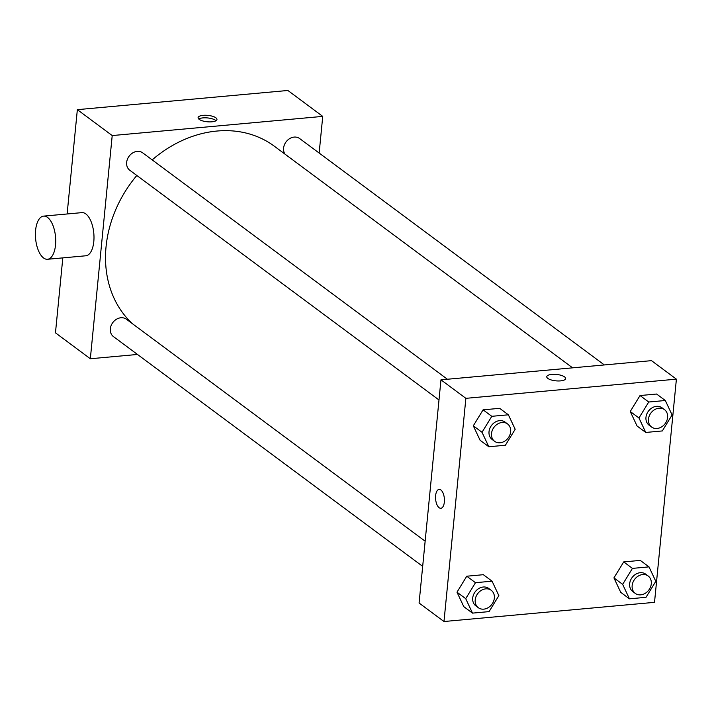 <?xml version="1.0" encoding="UTF-8"?>
<svg xmlns="http://www.w3.org/2000/svg" width="712" height="712" viewBox="0 0 712 712"><rect width="100%" height="100%" fill="white"/><g stroke="black" fill="none" stroke-linecap="round" stroke-linejoin="round"><path stroke-width="1.07" d="M137.478 354.46L90.335 358.75L55.465 332.842L62.816 257.877M67.124 213.974L77.35 109.657L287.879 90.477L322.741 116.385L319.154 153.044M90.335 358.75L112.211 135.565L77.35 109.657M112.211 135.565L322.741 116.385M215.887 117.809A9.479 3.213 -174.4 0 1 216.955 119.5A9.479 3.213 -174.4 0 1 207.201 121.77A9.479 3.213 -174.4 0 1 198.087 117.649A9.479 3.213 -174.4 0 1 205.43 115.246A9.479 3.213 -174.4 0 1 215.887 117.809M572.599 367.837L274.387 146.254A113.76 93.245 126.6 0 0 152.181 159.888M136.82 175.464A113.76 93.245 126.6 0 0 132.557 323.809M425.144 541.2L126.371 319.207A10.831 8.882 126.6 0 0 112.781 322.607A10.831 8.882 126.6 0 0 113.448 336.598L422.679 566.36M447.403 379.247L142.685 152.831A10.831 8.882 126.6 0 0 129.095 156.231A10.831 8.882 126.6 0 0 129.762 170.23L438.993 399.984M604.346 364.945L299.627 138.537A10.831 8.882 126.6 0 0 286.998 140.78A10.831 8.882 126.6 0 0 284.996 154.148M43.592 216.119L81.871 212.63A21.672 10.012 84.8 0 1 93.806 233.296A21.672 10.012 84.8 0 1 85.805 255.786L47.526 259.275A21.672 10.012 84.8 0 1 35.6 230.287A21.672 10.012 84.8 0 1 43.592 216.119A21.672 10.012 84.8 0 1 55.527 236.785A21.672 10.012 84.8 0 1 47.526 259.275M198.746 119.002A9.479 3.213 -174.4 0 1 207.103 117.889A9.479 3.213 -174.4 0 1 215.638 120.364A9.479 3.213 -174.4 0 1 216.039 120.702M440.968 379.834L651.498 360.646L676.4 379.158L654.515 602.343L443.985 621.523L465.871 398.337L440.968 379.834L419.083 603.019L443.985 621.523M465.871 398.337L676.4 379.158M546.754 376.719A9.479 3.213 -174.4 0 1 554.105 374.316A9.479 3.213 -174.4 0 1 564.563 376.879A9.479 3.213 -174.4 0 1 565.631 378.57A9.479 3.213 -174.4 0 1 555.876 380.84A9.479 3.213 -174.4 0 1 546.754 376.719A9.479 3.213 -174.4 0 1 554.105 374.316A9.479 3.213 -174.4 0 1 564.563 376.879A9.479 3.213 -174.4 0 1 565.631 378.57M472.501 613.121L463.788 606.651L456.988 592.188L466.769 576.213L483.35 574.7L466.769 576.213L456.988 592.188L465.71 598.659L475.491 582.692L492.063 581.179L498.863 595.641L489.082 611.617L472.501 613.121L465.71 598.659M645.757 432.451L637.044 425.972L630.245 411.509L640.026 395.543L656.597 394.03L640.026 395.543L630.245 411.509L638.967 417.988L648.739 402.013L665.319 400.509L672.11 414.971L662.329 430.938L645.757 432.451L638.967 417.988M488.815 446.753L480.102 440.274L473.302 425.812L483.083 409.836L499.664 408.332L483.083 409.836L473.302 425.812L482.024 432.291L491.805 416.315L508.377 414.802L515.177 429.265L505.395 445.24L488.815 446.753L482.024 432.291M629.444 598.828L620.731 592.348L613.931 577.886L623.712 561.91L640.284 560.406L623.712 561.91L613.931 577.886L622.653 584.365L632.425 568.39L649.006 566.877L655.797 581.339L646.015 597.315L629.444 598.828L622.653 584.365M440.853 508.27A9.479 4.379 84.8 0 1 435.628 495.588A9.479 4.379 84.8 0 1 439.126 489.384A9.479 4.379 84.8 0 1 444.35 498.427A9.479 4.379 84.8 0 1 440.844 508.27A9.479 4.379 84.8 0 1 435.628 495.588A9.479 4.379 84.8 0 1 439.126 489.384M648.178 576.008L645.686 574.157A10.831 8.882 126.6 0 0 632.096 577.557A10.831 8.882 126.6 0 0 632.763 591.547L635.255 593.399A10.831 8.882 126.6 0 0 645.152 593.363A10.831 8.882 126.6 0 0 651.284 583.831A10.831 8.882 126.6 0 0 648.178 576.008A10.831 8.882 126.6 0 0 634.588 579.408A10.831 8.882 126.6 0 0 635.255 593.399M632.425 568.39L623.712 561.91M649.006 566.877L640.284 560.406M620.731 592.348L613.931 577.886M491.236 590.31L488.743 588.459A10.831 8.882 126.6 0 0 475.153 591.859A10.831 8.882 126.6 0 0 475.821 605.85L478.313 607.701A10.831 8.882 126.6 0 0 488.209 607.656A10.831 8.882 126.6 0 0 494.342 598.133A10.831 8.882 126.6 0 0 491.236 590.31A10.831 8.882 126.6 0 0 477.645 593.71A10.831 8.882 126.6 0 0 478.313 607.701M475.491 582.692L466.769 576.213M492.063 581.179L483.35 574.7M463.788 606.651L456.988 592.188M664.492 409.631L662 407.78A10.831 8.882 126.6 0 0 648.409 411.18A10.831 8.882 126.6 0 0 649.077 425.171L651.569 427.022A10.831 8.882 126.6 0 0 661.466 426.986A10.831 8.882 126.6 0 0 667.598 417.454A10.831 8.882 126.6 0 0 664.492 409.631A10.831 8.882 126.6 0 0 650.902 413.031A10.831 8.882 126.6 0 0 651.569 427.022M648.739 402.013L640.026 395.543M665.319 400.509L656.597 394.03M637.044 425.972L630.245 411.509M507.549 423.934L505.057 422.082A10.831 8.882 126.6 0 0 491.467 425.482A10.831 8.882 126.6 0 0 492.134 439.473L494.626 441.324A10.831 8.882 126.6 0 0 504.523 441.28A10.831 8.882 126.6 0 0 510.655 431.757A10.831 8.882 126.6 0 0 507.549 423.934A10.831 8.882 126.6 0 0 493.959 427.333A10.831 8.882 126.6 0 0 494.626 441.324M491.805 416.315L483.083 409.836M508.377 414.802L499.664 408.332M480.102 440.274L473.302 425.812"/></g></svg>
